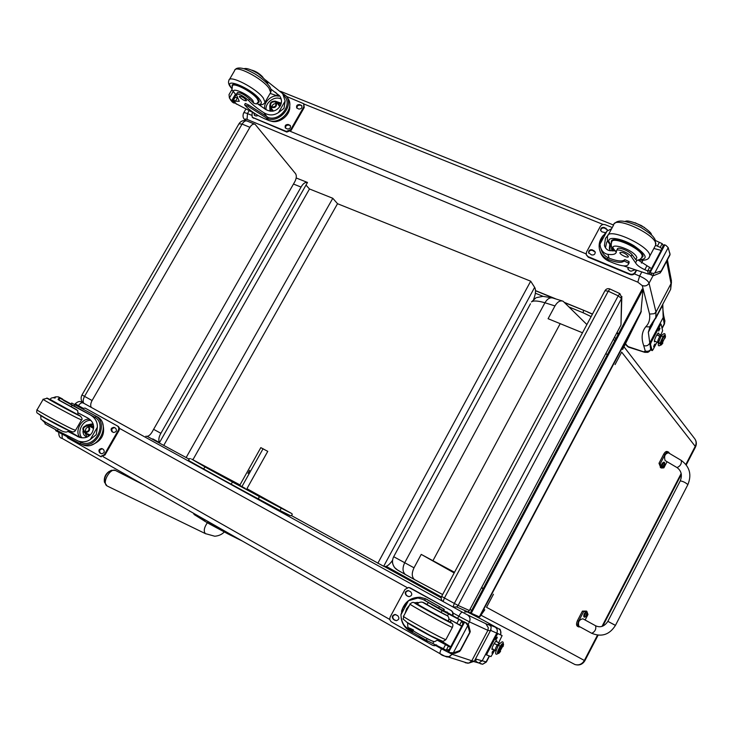<?xml version="1.0" encoding="UTF-8"?>
<svg xmlns="http://www.w3.org/2000/svg" width="733" height="733" viewBox="0 0 733 733"><rect width="100%" height="100%" fill="white"/><g stroke="black" fill="none" stroke-linecap="round" stroke-linejoin="round"><path stroke-width="1.1" d="M464.64 611.954L468.021 611.927L469.367 610.525L458.125 605.458L456.668 606.961L453.186 607.08M469.377 610.516L620.878 325.205M621.034 322.144L620.97 325.058L469.386 610.525L468.021 611.927L456.668 606.961L453.003 606.979L454.341 603.424L444.436 597.991L443.099 601.527M619.797 293.585L609.92 288.985L608.253 291.193L444.436 597.991L441.632 596.415L604.972 290.708L608.253 291.193L618.212 295.839L619.861 293.612L621.804 297.781L620.979 325.012L621.52 298.487L458.125 605.458L454.341 603.424L618.212 295.839L621.52 298.487L621.905 296.517M441.632 596.415L441.632 596.415C440.78 598.375 441.174 600.025 442.824 601.362M305.991 185.092L309.491 188.977L332.791 198.286L337.528 203.71L530.692 281.197L534.641 287.354C536.07 289.837 535.75 293.796 533.67 299.247M293.475 184.038L301.061 187.08L301.364 186.53C303.297 183.397 305.349 182.041 307.494 182.453L301.052 179.897M188.802 458.995L154.141 440.194L152.785 438.884L159.501 442.585C158.355 440.295 158.704 437.39 160.554 433.872L160.884 433.304L153.609 429.318M307.494 182.453L159.501 442.585M301.061 187.08L160.884 433.304M392.567 560.269C389.058 565.29 386.089 567.296 383.68 566.288L291.459 515.592M377.816 563.283L530.692 281.197M309.491 188.977L163.816 445.27M332.791 198.286L186.127 457.594M337.528 203.71L192.916 459.738M622.619 349.485L640.871 312.634L643.052 289.453L642.2 289.059L470.348 612.852L479.675 616.984L484.797 609.764M643.052 289.453L471.2 613.319M239.709 485.402L260.82 447.634L267.765 451.363L246.425 489.598M241.927 486.611L263.092 448.724M249.614 470.384L248.001 473.371L249.614 470.384M115.328 470.412L111.352 470.311C106.587 472.675 104.278 476.624 104.425 482.167L107.073 485.952C101.365 482.864 110.775 466.765 115.951 470.714L144.209 485.136M91.304 407.484C90.306 405.688 90.571 403.37 92.083 400.52L249.907 127.313L242.101 124.079L238.967 123.813L81.995 394.95L84.542 396.379L242.101 124.079C243.832 121.348 245.582 120.368 247.342 121.119L254.608 124.115M83.791 403.342C82.774 401.547 83.031 399.219 84.542 396.379L92.083 400.52M249.907 127.313C251.648 124.573 253.38 123.584 255.13 124.326L295.591 173.721C296.755 175.691 296.517 178.321 294.858 181.619L151.905 432.314C149.853 435.521 147.819 436.813 145.821 436.208M189.022 460.764L231.133 484.33L232.443 482.012L258.932 496.314L259.033 497.89L257.649 498.623L279.924 510.461M245.271 488.416L239.737 485.356M483.615 620.375L498.147 628.456M467.672 612.101L483.249 620.182M467.663 663.154L465.235 662.705L468.955 663.063L471.805 660.79L487.885 630.353L488.306 627.732L485.851 623.719L467.434 614.868C469.972 616.618 470.641 618.945 469.441 621.859L487.885 630.353L490.45 630.838M498 628.373L495.123 627.109C497.267 628.584 497.835 630.572 496.818 633.046L482.268 660.653L478.814 662.971L473.894 661.606M474.947 659.993L474.288 661.239L471.805 660.781L452.224 654.322L441.449 648.797C440.148 651.38 439.718 653.03 440.148 653.744L445.068 656.31M445.508 656.502L449.641 656.676L452.664 653.488M468.167 624.259L469.441 621.859L458.794 616.187C460.342 613.439 461.543 612.101 462.404 612.174L82.884 402.765M384.349 566.517L435.943 594.985M622.674 346.223L622.766 346.819M695.425 447.157L695.232 446.333C696.588 443.428 696.341 440.799 694.499 438.426L624.021 346.846M574.681 664.391L574.929 664.519C578.923 665.555 582.075 664.208 584.366 660.47L584.861 660.735L598.064 635.227M584.861 660.735C582.524 664.465 579.207 665.729 574.929 664.519L481.114 615.299M471.676 610.36L469.972 609.416M442.631 594.536L414.493 579.556C411.699 577.045 411.534 573.124 414.008 567.809L421.228 554.395L454.515 572.299M493.446 594.252L486.529 607.309L584.366 660.47L597.468 635.163M483.139 588.755L481.434 587.839M582.497 332.782L548.092 318.708L554.973 305.927C557.511 301.721 560.232 300.163 563.146 301.263L586.895 324.554M613.191 339.7L615.014 340.286M685.886 464.383L695.232 446.333L621.657 352.106L615.051 364.576M607.236 354.937L605.953 353.343M562.275 300.951L553.113 298.102C550.098 297.158 547.368 298.716 544.94 302.766L554.973 305.927M454.176 572.94L421.228 554.395M481.618 587.481L483.304 588.443M535.905 297.864L531.462 301.941C533.331 300.438 537.82 300.713 544.94 302.766L404.708 562.724L393.694 556.704L530.463 303.792M397.552 570.008L394.601 567.562C392.164 564.135 391.862 560.516 393.694 556.704L393.703 556.695M414.768 579.73L405.367 574.489C402.499 571.868 402.28 567.947 404.708 562.724L414.008 567.809M560.241 323.583L432.946 560.699M655.98 312.111L649.035 283.231C647.386 285.714 645.132 286.521 642.273 285.641L649.557 314.081L654.212 313.715L655.98 312.111L671.034 283.616L671.318 280.253M652.031 324.563L649.64 326.927L645.782 326.735C641.76 331.802 641.063 338.087 643.693 345.573L645.26 350.988L643.821 351.877L645.746 352.408M628.593 347.176L627.036 345.949M642.255 285.531C645.122 286.475 647.386 285.705 649.035 283.231C648.265 280.95 645.132 278.558 639.625 276.057L637.811 282.159L642.273 285.641M564.969 302.784L587.371 311.8L564.703 302.527M625.396 344.217L626.385 344.794L625.615 343.768M625.441 344.382L626.385 344.794M625.698 344.638L626.559 345.041M626.623 345.408L628.218 346.654L626.587 345.087M663.42 314.512L663.173 317.545L649.465 343.548C648.054 345.674 646.13 346.352 643.693 345.573M671.474 281.041L667.396 259.858M649.035 283.231L653.103 275.571M77.927 414.374L77.716 410.636L71.147 406.842L72.072 405.239L89.683 414.566C94.978 417.48 97.544 421.686 97.37 427.192L96.261 434.651L90.26 439.534L97.37 427.192M90.26 439.534C86.613 441.944 82.6 442.439 78.22 441.046L57.357 430.637L58.191 429.208M67.748 431.361L79.32 437.244C84.836 438.801 89.124 437.207 92.193 432.461C95.024 426.377 93.531 421.557 87.713 417.984L78.385 413.009M81.29 444.161L83.764 445.197C98.708 450.401 111.224 423.518 97.113 416.711L71.706 403.031L97.113 416.711M71.697 403.04L70.964 404.304L95.308 417.526L96.041 416.252L95.153 415.712M96.041 416.252C109.006 423.986 96.17 449.329 81.775 444.29L80.218 443.712L80.96 442.43L82.252 442.906L78.22 441.046M56.065 430.014L55.69 430.656L80.218 443.712M64.477 400.401L71.128 404.02M54.975 398.056L55.69 396.837L58.328 396.846L62.47 399.375M55.69 396.837L53.243 397.689M95.308 417.526C106.963 424.636 95.253 447.496 82.252 442.906M80.016 441.962L79.155 441.477M68.352 430.812L79.915 437.427M80.364 437.555C73.804 432.488 81.491 417.444 89.783 419.349M81.949 437.83C76.397 432.058 82.802 419.624 90.919 420.385M87.227 437.024L86.705 436.886C84.258 435.988 83.012 434.083 82.966 431.187M86.127 425.122L91.79 423.967L93.421 424.865M87.071 436.987L84.982 432.891M88.739 425.671L93.384 424.838M62.644 399.082L61.27 398.321M45.409 423.051L42.743 420.724M72.072 405.239L60.207 398.23L58.622 399.797M45.73 422.51L44.979 423.793L57.357 430.637M102.62 423.472C105.616 433.872 101.896 441.046 91.451 444.977M85.706 408.409L118.022 426.276C119.497 427.33 119.791 428.823 118.902 430.747L104.984 455.01L100.641 456.567M81.986 408.437L85.129 408.107L117.344 425.928C118.819 426.982 119.112 428.475 118.215 430.399L104.288 454.689L100.513 456.494L67.848 438.013L66.621 436.382M102.134 448.688L103.426 449.421C104.966 451.785 104.297 453.232 101.42 453.764L99.734 452.866C98.204 450.483 98.882 449.036 101.759 448.532L102.134 448.688M114.302 427.476L115.603 428.2C117.143 430.61 116.455 432.039 113.523 432.497L111.92 431.636C110.381 429.226 111.086 427.797 114.009 427.348L114.302 427.476M101.484 453.782L100.43 453.186C98.9 450.85 99.56 449.402 102.4 448.843M113.533 432.497L112.598 431.984C111.068 429.565 111.764 428.145 114.696 427.696L114.009 427.348M88.73 426.853C85.889 427.696 84.964 429.465 85.963 432.177M87.933 426.13L87.502 425.937C83.223 426.872 82.417 428.915 85.083 432.067C89.069 431.389 90.022 429.41 87.933 426.13M87.933 425.818C83.379 426.01 82.178 428.081 84.341 432.039C88.904 431.847 90.095 429.776 87.933 425.818M88.052 425.607C83.186 425.809 81.913 428.017 84.222 432.25C89.096 432.049 90.37 429.831 88.052 425.607M88.327 425.433L87.795 425.204C82.481 426.368 81.482 428.897 84.799 432.8C89.747 431.957 90.919 429.501 88.327 425.433M77.78 414.621L49.936 399.632M71.147 406.842L58.961 400.209M63.652 400.465L70.597 404.268L63.652 400.465M412.597 631.736L407.566 628.318C403.571 625.817 401.354 621.3 400.933 614.767L402.921 608.115L408.473 600.721L400.933 614.767M408.473 600.721L417.92 598.009L423.033 599.447L442.118 610.58L441.129 612.449L427.183 604.725M405.147 613.338L406.595 608.802L409.545 605.137M414.099 602.7L419.029 602.59M401.51 611.304C404.497 601.885 410.709 597.203 420.156 597.276L425.36 598.659L444.308 609.352L426.084 599.017M408.987 629.216L408.501 630.123L412.432 632.442M408.501 630.123C404.259 627.1 401.794 622.913 401.116 617.571M427.266 641.302L422.254 638.892L418.928 636.381M443.685 610.525L463.934 621.923M461.662 626.202L451.354 620.411L450.364 622.271M441.083 641.137L438.169 639.946M450.593 647.037L440.954 641.366M442.118 610.58L461.799 620.933L459.683 624.91L461.763 626.009M437.729 640.459L450.456 647.312M461.799 620.933L462.889 623.792L461.726 625.991M464.026 621.74L468.543 624.818L470.274 631.525L469.835 632.753L467.773 625.561L453.315 652.828L449.815 652.562L448.165 651.61L464.026 621.74L464.612 622.079L448.743 651.967M451.226 653.03L454.9 653.36L459.738 651.399L458.711 651.041L460.269 650.189L459.738 651.399M453.315 652.828L458.711 651.041M443.547 610.772L423.033 599.447M425.36 598.659L424.572 600.116L425.726 600.693M451.216 620.265L450.209 622.17M440.441 640.532L440.148 641.073M440.606 640.596L450.731 646.79M459.683 624.91L448.871 619.028M417.214 603.983L417.691 603.891M461.634 626.248L451.354 620.411M467.022 623.27L465.675 622.665L467.773 625.561M465.675 622.665L464.612 622.079M464.044 621.749L448.165 651.61M413.091 630.811L412.331 632.231L426.294 640.248L446.241 650.226L449.283 649.52M427.165 638.617L426.294 640.248M436.382 644.838L434.394 645.617L432.314 645.15L391.642 622.033C389.809 620.723 389.351 618.973 390.277 616.783L404.992 589.442L408.794 587.408L450.841 610.378C452.637 611.597 453.168 613.283 452.435 615.418M408.034 596.396L406.43 595.508C404.433 593.024 404.973 591.366 408.061 590.523L410.562 591.705C412.56 594.151 412.028 595.81 408.977 596.689L406.842 595.691C404.854 593.217 405.395 591.558 408.483 590.716L409.014 590.844M395.151 620.384L393.539 619.477C391.578 617.113 392.054 615.436 394.977 614.446L397.68 615.665C399.65 617.992 399.192 619.669 396.306 620.695L393.978 619.632C392.008 617.278 392.485 615.601 395.408 614.611L395.976 614.703M445.884 611.743L449.952 614.025M410.086 587.839L451.207 610.552C453.021 611.78 453.544 613.466 452.792 615.61M436.712 645.013L434.788 645.746L433.148 645.498M446.195 611.927L447.286 612.064M417.462 604.294L416.93 604.093C413.788 603.039 447.222 621.474 448.633 621.566L448.22 621.144M446.617 615.271L441.129 612.449M439.974 609.224L431.664 604.633L439.974 609.224M262.35 76.8L263.01 77.377M265.548 79.998L282.672 93.622L285.164 100.98L284.001 108.356L278.494 112.57L285.164 100.98M278.494 112.57C273.812 115.649 268.938 115.704 263.871 112.726C257.347 108.631 252.253 104.553 248.606 100.513L249.486 99.001C243.906 94.09 239.801 92.065 237.18 92.917L237.721 92.45M236.347 94.923C225.966 85.193 246.545 92.23 252.922 100.65L253.829 103.271L256.33 103.976L257.201 103.518L265.731 109.51C271.641 112.534 276.451 111.37 280.171 106.047C282.113 102.418 281.875 98.955 279.447 95.657L270.834 89.087M282.287 93.146L286.072 95.895C294.382 105.314 279.777 123.327 267.554 118.7L247.836 106.129L244.795 105.094C249.522 110.371 256.028 114.889 264.301 118.627L268.012 120.157C280.088 125.975 296.04 107.549 287.418 97.764L286.539 96.545M282.425 92.917L281.839 92.633M254.8 113.523L235.861 103.619M248.606 100.513C243.026 95.611 238.921 93.577 236.301 94.42L239.279 101.31L235.495 101.191L233.021 99.578M233.36 100.339L235.211 97.159L234.45 97.113L233.021 99.569M232.086 89.353L229.026 94.594L229.402 98.02L233.14 91.588M283.176 94.319L284.945 96.756C292.476 105.259 279.355 121.586 268.251 117.5L248.533 104.929L245.298 103.454L244.648 104.581M235.211 97.159L237.611 98.112M270.129 93.412L278.513 96.234L275.654 92.321M264.842 108.951C262.955 102.189 272.584 93.961 278.513 96.234M266.079 109.721C264.989 102.437 275.159 95.308 281.206 99.138M269.973 111.132L269.744 105.689M275.48 101.236L280.657 102.987L281.151 103.738M270.66 111.224L270.999 107.898M277.239 103.051L281.087 103.958M236.786 97.791L237.126 97.205M234.881 102.4L234.432 103.179L233.167 102.657L229.402 98.02M232.169 101.887L233.167 102.657M231.152 100.164L231.83 100.375L235.394 94.245M234.432 103.179L231.83 100.375M262.414 76.681C259.207 73.382 255.661 71.202 251.786 70.139M289.7 105.799C291.01 115.099 278.769 124.592 270.33 120.853M303.819 103.866L304.232 107.54L291.166 130.337L286.832 132.068L252.528 117.454M286.438 96.399L303.728 103.729L303.764 106.881L290.68 129.686L286.337 131.427L253.022 117.601L252.143 116.978L252.015 113.697L252.674 112.561M288.243 124.491L290.25 125.535C290.891 127.872 289.92 129.017 287.336 128.971L285.339 127.936C284.679 125.6 285.65 124.454 288.243 124.491L290.497 125.939M299.678 104.572L301.73 105.644C302.308 107.953 301.327 109.08 298.78 109.025L296.737 107.953C296.141 105.653 297.122 104.526 299.678 104.572L301.959 106.056M258.218 115.603L255.991 115.997L254.672 115.448L253.82 113.093M285.577 128.165C285.412 125.966 286.456 124.949 288.729 125.132M296.984 108.209C296.865 106.038 297.919 105.048 300.145 105.231M254.314 115.246L254.507 113.395M276.359 103.774C273.766 103.445 272.291 104.599 271.916 107.229M274.948 101.814C271.393 101.777 270.065 103.353 270.944 106.551C274.728 107.815 276.368 106.459 275.865 102.483L274.948 101.814M274.976 101.456C270.367 101.979 269.24 103.93 271.613 107.293C276.231 106.771 277.349 104.828 274.976 101.456M275.095 101.255C270.165 101.814 268.965 103.894 271.494 107.494C276.423 106.936 277.624 104.856 275.095 101.255M275.315 101.163C270.908 101.127 269.258 103.087 270.349 107.045C275.049 108.612 277.083 106.936 276.46 102.006L275.315 101.163M257.97 102.849L259.198 101.869L257.869 98.735C252.647 91.368 232.214 80.905 232.095 85.523L232.178 86.467M253.829 103.271L249.486 99.001M239.682 97.168C242.669 99.917 244.95 101.081 246.535 100.668C244.401 97.782 241.991 96.335 239.297 96.316L239.682 97.168M617.351 249.385L617.369 249.119C617.461 246.334 628.914 250.613 632.02 254.626L631.095 256.376C627.979 252.372 616.526 248.075 616.435 250.86L616.389 251.941C615.821 254.232 613.008 255.029 607.95 254.351C604.258 253.728 601.729 251.245 600.373 246.902L599.988 244.181L602.535 236.594M611.597 228.751L607.006 231.097L599.988 244.181M614.813 250.787L609.911 250.686C607.19 250.255 605.366 248.496 604.423 245.408L605.476 238.381L608.326 234.844M600.052 251.208L600.089 251.309C601.39 255.872 604.322 259.161 608.894 261.168L613.585 263.101C622.253 266.464 627.201 266.812 628.438 264.127L628.355 263L624.04 260.975C621.978 263.165 616.774 262.698 608.408 259.574L608.894 261.168M628.438 264.127L629.097 261.608L624.782 259.592C622.72 261.782 617.507 261.324 609.132 258.208L607.996 257.695L607.263 259.07L608.408 259.574M607.263 259.07C603.296 256.971 600.73 253.847 599.576 249.715C598.412 244.694 599.557 240.03 603.012 235.696M607.006 231.097L602.535 236.603M649.731 273.895L648.375 274.096L623.508 265.877M655.586 240.571L662.183 243.658L660.222 247.351L662.027 248.789M638.086 260.004L651.5 268.617M662.183 243.658L663.228 245.335L662.009 248.725M670.063 254.516L668.203 247.644L654.743 273.015L653.277 273.418L649.42 272.529L649.859 274.463L653.763 275.562L660.259 272.933L659.92 271.357L661.166 271.008L660.259 272.933M654.743 273.015L659.92 271.357M607.996 257.695C604.432 255.78 602.132 252.949 601.106 249.202L600.794 248.24M629.171 262.735L628.676 263.669M642.795 260.27L641.357 262.973M642.997 260.261L641.503 263.074M660.222 247.351L655.604 245.353M605.44 247.791L606.677 242.348L607.657 240.827M610.442 250.75L609.352 248.423L609.783 244.208M609.746 249.596L610.616 245.152M661.175 250.384L653.863 248.469M649.465 272.484L664.171 244.73L665.912 245.353L668.203 247.644M631.095 256.376L635.575 262.845C636.867 265.163 639.955 267.444 644.829 269.698L647.706 270.908L650.409 270.669M644.609 227.56L635.099 222.731M636.391 270.679L635.291 272.749C634.036 274.637 632.322 275.251 630.16 274.591L588.287 257.21L586.308 254.873M636.015 270.559L635.144 272.19C633.88 274.078 632.176 274.692 630.004 274.032L588.095 256.642L586.217 254.617L586.51 252.07L600.235 226.561C601.472 224.719 603.14 224.106 605.256 224.719L612.247 227.532M605.275 232.618L601.921 231.857L600.602 230.364C600.648 228.073 601.875 227.111 604.276 227.468L607.281 229.667L607.171 230.996M591.558 254.901L588.608 252.803C588.581 250.448 589.799 249.449 592.273 249.816L595.233 251.941C595.233 254.287 594.014 255.267 591.558 254.901M634.466 270.046L630.985 271.219L629.29 270.514L627.906 268.864L627.97 267.728M600.748 230.767C600.941 228.586 602.178 227.679 604.459 228.073L607.309 229.85M588.755 253.178C588.892 250.924 590.12 249.999 592.466 250.384L595.278 252.134M628.034 269.304L628.309 267.866M611.395 242.77L611.304 241.588C611.734 234.111 645.058 249.926 642.905 256.623L641.302 258.163M632.02 254.626L635.722 259.546L636.876 257.64C634.32 248.826 602.792 239.993 616.352 251.795L615.995 251.831M635.722 259.546L636.959 260.233L635.575 262.845M628.328 256.348C625.396 253.197 622.592 251.95 619.916 252.61C619.376 254.378 628.199 258.593 628.346 256.632L628.328 256.348M495.728 640.01L497.24 637.16M492.081 653.387L493.593 650.565M494.821 650.125L491.009 656.594L486.712 655L487.17 653.415L486.52 653.048L486.061 654.633L486.721 655L486.061 654.633M498.66 642.823L502.096 635.593L497.331 633.321L486.52 653.048M501.445 635.236L497.331 633.321M491.953 649.145L492.411 648.778M496.296 641.512L496.342 640.926M496.223 634.631L496.882 634.998L497.991 633.678M493.062 649.145L492.09 649.557C490.945 648.842 495.673 640.065 496.791 640.825L496.937 641.87M496.882 634.998L487.17 653.415M497.212 645.15L499.283 643.171L497.212 645.15L498.284 645.461L494.216 643.482L497.212 645.15C495.664 647.78 495.032 649.53 495.316 650.4C495.032 649.53 495.664 647.78 497.212 645.15M495.801 650.877L492.008 648.558M500.208 646.259C501.848 643.803 502.811 643.015 503.113 643.886C502.811 643.015 501.848 643.803 500.208 646.259C497.67 650.73 496.965 653.094 498.064 653.36C496.965 653.094 497.67 650.73 500.208 646.259L498.44 645.214L500.208 646.259M500.731 646.634L503.397 644.041L503.049 646.616L503.544 644.472L498.11 653.039L498.816 653.378L500.566 651.399L498.248 653.46C497.89 652.333 498.724 650.061 500.731 646.634L500.208 646.341L500.731 646.634M503.296 643.986L500.208 646.341C498.202 649.768 497.368 652.04 497.725 653.167L497.835 653.222M498.11 653.039L503.544 644.472C503.571 641.522 497.844 650.538 498.11 653.039M498.128 653.185C495.444 654.322 502.49 641.109 503.003 644.032M492.356 652.938L492.677 652.48M492.411 653.021L492.613 652.462M492.072 653.259L492.319 651.784L493.483 650.62M492.539 651.912L493.657 650.592L492.118 653.405L492.539 651.912M496.039 639.561L496.983 637.646M497.102 637.609L496.69 638.864M496.049 639.643L496.25 639.075M495.71 639.882L495.957 638.379L497.13 637.224M496.186 638.507L497.304 637.197L495.755 640.028L496.186 638.507M658.646 331.069L659.847 328.283M653.644 346.837L654.945 344.006M657.052 342.045L653.039 349.678L652.223 350.631L651.674 350.337M660.809 334.926L662.623 330.739L661.102 324.243L660.25 325.095L651.096 342.458L650.428 342.174L649.832 344.07L651.527 350.273M660.433 323.959L650.428 342.174M658.133 333.781L658.152 333.231M649.832 344.07L650.501 344.354L651.096 342.458M650.501 344.354L652.178 350.557M655.467 341.358L654.551 341.844C653.405 341.193 657.73 332.049 658.674 333.13L658.793 334.065M659.856 336.31L661.212 335.1L659.856 336.31L661.001 336.374L656.777 334.981L659.856 336.31C658.207 339.187 657.519 341.202 657.785 342.357C657.519 341.202 658.207 339.187 659.856 336.31M661.267 336.007L661.267 336.007C657.794 343.007 657.474 345.179 660.286 342.54M658.326 342.797L654.422 340.909M663.081 336.786L665.042 335.439L663.081 336.786C660.396 341.688 659.599 344.4 660.69 344.931C659.599 344.4 660.396 341.688 663.081 336.786L661.294 335.916L663.081 336.786M663.594 337.143L665.344 335.567L665.225 337.73L660.763 343.896L661.395 344.904L662.861 343.071L660.873 345.005C660.543 343.502 661.45 340.882 663.594 337.143L663.053 336.914L663.594 337.143M665.225 335.512L663.053 336.914C660.909 340.653 660.012 343.273 660.341 344.776L660.47 344.831M660.763 343.896L665.225 337.73L665.5 336.236C664.263 335.412 662.687 337.968 660.763 343.896M660.745 344.757C658.188 346.178 664.309 332.8 664.941 335.595M653.863 346.379L654.074 345.903M654.468 345.454L654.752 344.583M654.166 345.289L653.873 346.452M654.331 344.959L654.862 344.537M653.634 346.709L654.835 344.079M654.202 344.996L655.018 344.034L653.68 346.846L654.202 344.996M659.242 329.694L658.866 330.684M659.471 329.685L659.764 328.796M659.343 329.163L659.874 328.75M658.637 330.94L659.792 328.137M659.214 329.19L660.021 328.237L658.683 331.087L659.214 329.19M441.202 597.725L432.837 593.272M474.993 615.573L476.01 616.416M474.911 615.848L473.674 614.923M473.353 614.73L474.544 615.656M473.436 614.785L474.251 615.5M473.28 614.703L474.187 615.473M569.33 307.118L583.285 312.835L583.413 310.334M591.632 633.239L591.778 633.321C601.711 637.316 609.599 634.668 615.454 625.368L607.868 621.346L615.106 625.249M667.057 461.698L663.869 467.856L661.514 468.011L660.213 463.806L664.968 454.616C666.279 452.389 667.497 451.565 668.643 452.124L669.495 453.434M676.898 467.507L677.045 467.59C680.407 466.051 681.818 463.65 681.259 460.406L668.441 452.811C664.95 453.672 663.841 456.256 665.124 460.553L665.317 460.672M668.294 451.977L667.433 451.62C666.288 451.061 665.06 451.885 663.759 454.112L658.994 463.293L660.754 467.691M660.213 463.806L658.994 463.293M687.838 484.696L615.454 625.368L607.868 621.346C604.496 626.403 600.446 627.906 595.727 625.835M580.179 626.972L578.539 626.88C577.402 625.863 577.448 623.975 578.676 621.19L583.578 611.734L586.821 611.285L587.985 614.501L585.126 620.017M578.896 626.266L591.778 633.321C595.095 631.599 596.36 629.079 595.581 625.753L582.909 618.799C579.088 619.614 577.751 622.106 578.896 626.266L579.107 626.385M586.427 611.075L582.396 611.12L577.494 620.576C576.266 623.352 576.23 625.24 577.366 626.257L577.677 626.422M583.578 611.734L582.396 611.12M661.642 467.15L661.533 467.104C661.139 464.74 661.908 463.091 663.823 462.129L664.162 462.276M662.889 467.214L662.568 467.352C661.844 464.96 662.54 463.439 664.675 462.789L664.272 462.321C662.357 463.274 661.587 464.933 661.981 467.297L662.339 467.342M664.437 465.803L664.712 463.897L663.631 464.933L663.402 466.435L664.089 465.519M583.935 616.884L583.844 616.838C583.56 614.401 584.43 612.761 586.437 611.918L586.776 612.101M585.191 617.049L584.87 617.159C584.247 614.675 585.044 613.173 587.243 612.651L587.261 612.706M587.041 612.348L586.867 612.147C584.861 612.99 583.999 614.63 584.274 617.067L586.922 615.555L585.988 614.96L586.858 615.518L585.795 616.371L586.446 615.903M586.922 615.555L587.142 613.759L585.96 614.96L586.308 615.821M587.023 615.207L586.098 615.024M153.811 439.992L147.26 436.373L154.022 440.13M534.641 287.354L383.68 566.288M641.283 311.076L479.318 616.856M640.871 312.634L479.675 616.984M227.981 533.908L242.385 541.082M193.714 513.347L194.327 514.658L207.714 523.014L227.99 533.908L228.888 533.386M204.709 519.605L207.961 521.465M222.264 529.611L207.833 521.704L207.705 523.014L193.796 514.09M195.711 514.484L204.58 519.844L204.461 521.145M207.705 523.014L237.089 538.059M193.503 513.228L193.714 513.842M207.311 522.785C204.076 527.623 203.426 531.233 205.377 533.615L205.808 533.816M107.65 486.236L205.377 533.615L214.778 536.235C218.709 535.896 221.87 534.485 224.243 532.002M232.443 482.012L204.928 466.894L203.572 469.157L257.649 498.623M279.96 510.47L290.195 515.574M258.932 496.314L281.188 508.189L280.024 510.507C292.568 516.994 289.608 515.391 291.12 515.675C292.394 514.749 292.568 514.044 291.652 513.549M246.929 488.691L291.34 513.32L281.188 508.189L280.024 510.507L231.133 484.33M204.928 466.894L191.661 459.105L239.984 484.916M190.498 458.684C188.885 458.482 188.344 459.133 188.876 460.645L189.224 460.929M489.25 655.943L486.08 661.963L482.671 664.245L480.353 663.722M486.391 661.963L475.488 658.967M490.707 630.426L500.666 634.87M452.224 654.322L448.385 657.025L446.461 656.878M62.067 434.037L62.204 438.426L440.148 653.754C441.852 655.568 445.013 656.548 449.641 656.676L448.385 657.025L468.039 663.264M441.972 647.825L441.449 648.797L435.723 645.544M389.855 619.504L103.106 456.677M78.065 406.348L78.468 405.651L82.747 408.024M74.748 404.598L75.224 403.791L78.468 405.651C79.989 403.352 81.519 402.444 83.067 402.948C80.887 400.502 80.529 397.845 81.995 394.959M457.639 618.34L458.794 616.187L453.049 613.008M119.378 428.301L407.127 587.591M467.434 614.868L462.404 612.174M495.123 627.109L488.462 624.434C489.58 625.276 488.709 625.038 485.851 623.719M435.915 594.976L441.193 597.871M463.641 610.012L465.528 611.01M500.428 634.732C501.427 632.286 500.868 630.325 498.742 628.859M681.168 473.5L602.004 626.403M397.616 570.109L405.697 574.69M651.106 348.734L650.959 349.009C649.566 351.116 647.67 351.767 645.26 350.988M650.757 349.953L648.329 332.324L655.806 317.444L655.962 312.157M662.788 304.213L663.173 317.545L664.263 324.343M663.594 315.245L664.895 321.063L664.483 323.335L662 328.054M649.557 314.081C650.208 319.414 648.943 323.629 645.782 326.735M246.077 120.688L245.537 120.047C244.767 118.957 245.271 118.746 247.058 119.406L637.811 282.159M555.477 298.752L535.493 290.589M592.484 314.081L587.371 311.8M618.34 334.01L617.104 332.342M643.821 351.877L628.218 346.654M251.556 115.264L247.488 113.578L247.058 119.406M641.622 272.291L639.625 276.057L634.375 273.876M586.088 253.875L290.341 131.335M249.083 110.83L247.488 113.578C245.051 112.607 243.713 112.506 243.466 113.267C242.669 115.97 242.999 117.976 244.456 119.296L245.537 120.047M244.281 119.076L245.528 120.588M671.007 283.662L670.649 289.333L666.334 297.497M660.534 309.198L660.442 308.657M666.682 261.205L671.034 283.616M303.902 103.976L603.204 224.5M662.091 328.457L664.501 323.885L664.758 320.458M74.152 406.064L74.894 404.79M58.878 432.443L59.364 431.6M78.642 436.987L77.139 436.291M61.425 398.404L58.677 397.002M64.568 400.447L60.39 398.312M44.612 422.629L44.942 422.061M58.044 399.503L59.3 397.35M94.42 416.976L89.683 414.566M117.344 425.928L118.022 426.276M118.215 430.399L118.902 430.747M99.734 452.866L100.43 453.186M111.92 431.636L112.598 431.984M85.129 408.107L85.834 408.473M104.288 454.689L104.984 455.01M93.577 428.493L88.556 425.58M84.799 432.8L90.269 434.944M93.622 428.118L91.396 426.973M87.648 434.165L89.985 435.21M93.677 427.137L90.214 426.386M86.457 433.597L89.206 435.851M93.677 426.835L90.058 426.313M86.311 433.524L88.959 436.034M77.845 414.511C81.436 416.61 81.308 416.701 77.46 414.796C65.878 409.06 37.319 393.154 50 399.522M71.568 431.517L68.508 430.271C61.462 427 42.816 416.949 39.069 414.402M75.536 430.317L72.045 428.979C61.838 424.205 34.011 408.922 37.09 409.784L43.155 399.375M81.546 419.908L78.129 418.442C68.032 413.504 40.223 398.266 43.192 399.302L47.141 398.257M43.128 420.962L61.728 430.94M40.773 415.382C38.537 414.805 58.649 425.864 66.135 429.327L68.746 430.363M76.553 409.646L58.851 399.916M77.698 414.768L50.073 399.384C51.063 397.753 52.721 397.323 55.067 398.092M426.505 599.237L427.614 599.759M450.41 647.294L449.237 649.502M463.769 621.813L461.698 620.878M453.333 653.506L451.904 653.03M469.486 632.799L460.269 650.189M470.274 631.525L469.285 631.104M422.547 638.351L422.254 638.892M426.963 640.56L426.569 641.302M443.74 609.114L442.943 610.598M439.424 606.741L438.627 608.225M468.543 624.818L467.196 624.214M469.679 632.881L460.471 650.253M433.835 641.522L432.937 643.217M448.587 613.833L447.478 615.922M458.986 619.376L456.879 623.343M445.554 644.646L443.428 648.641M448.358 646.231L446.241 650.226M406.293 621.886C412.734 626.358 441.037 641.622 441.587 640.926M417.544 604.148L415.217 603.03C405.945 599.09 466.28 631.855 448.294 620.998M414.383 602.783L413.971 602.663C413.055 602.013 411.781 602.471 410.132 604.047C405.835 602.673 450.511 627.329 452.398 627.366C453.361 625.112 452.912 623.572 451.052 622.748M410.068 604.157L403.617 616.178C399.155 615.106 443.832 639.882 445.893 639.616L445.976 639.451M446.278 615.051C451.913 618.679 417.654 599.933 423.491 602.572L427.202 604.441M448.367 620.869L448.321 620.943C446.956 620.851 414.566 602.993 417.608 604.019C418.195 602.663 419.642 602.022 421.942 602.123L423.014 602.434M413.531 629.986C397.955 622.198 426.395 638.947 432.516 641.155L432.864 641.256M407.649 622.766C408.611 624.177 434.092 638.278 437.867 639.478L438.352 639.616M266.592 118.334L268.012 120.157M236.493 104.168L233.433 100.375M267.554 118.7L268.251 117.5M247.836 106.129L248.533 104.929M234.377 103.069L234.817 102.318M232.572 100.842L233.012 100.082M234.789 97.031L236.044 94.869M235.495 101.191L237.345 98.011M267.288 117.133L263.871 112.726M303.764 106.881L304.232 107.54M289.59 125.041L290.076 125.691M301.025 105.112L301.501 105.781M253.022 117.601L253.536 118.251M286.337 131.427L286.832 132.068M290.68 129.686L291.166 130.337M270.349 107.045L273.409 111.059M279.795 106.652L276.588 102.18M272.676 110.115L273.171 111.104M279.942 106.422L278.888 105.277M280.345 105.726L278.128 104.251M271.906 109.089L272.392 111.205M280.455 105.525L278.036 104.132M271.815 108.97L272.2 111.224L271.796 108.942M258.144 104.26C261.718 104.553 262.258 102.977 259.775 99.514C251.382 87.96 221.137 75.957 231.921 88.354M264.494 103.115L265.034 102.235L263.303 98.075C256.431 88.244 229.062 74.216 228.907 80.419C227.89 82.756 228.907 85.514 231.958 88.711M270.202 93.293L270.697 92.431L269.011 88.198C262.24 78.22 234.881 64.229 234.633 70.588L229.392 79.585M236.402 95.208C230.318 88.079 232.26 91.24 232.352 86.054C232.471 81.592 252.262 91.726 257.32 98.863L258.612 101.896L258.236 102.519M651.481 268.544L650.391 270.605M653.763 275.562L653.277 273.418M669.742 254.827L661.166 271.008M670.063 254.433L669.76 252.793M624.782 259.592L624.04 260.975M629.097 261.608L628.355 263M651.637 275.287L651.142 273.18M669.797 255.157L661.23 271.32M659.306 242.467L657.336 246.16M646.808 265.978L644.829 269.698M649.685 267.197L647.706 270.908M648.375 274.096L647.606 270.871M664.849 244.831L650.089 272.649M609.132 258.208L607.95 254.351M588.095 256.642L588.287 257.21M605.934 228.146L606.118 228.742M604.276 227.468L604.459 228.073M593.922 250.494L594.115 251.071M592.273 249.816L592.466 250.384M630.004 274.032L630.16 274.591M635.144 272.19L635.291 272.749M612.632 248.331L614.217 250.86M612.431 248.038L613.805 250.897M611.771 246.847L612.706 250.915M611.551 249.147L611.661 246.59L611.551 249.147L612.367 250.906M611.295 245.427L608.976 241.798C606.961 235.98 621.227 238.051 633.743 245.61C646.891 254.772 648.65 259.473 639.011 259.711M608.161 235.146L613.567 225.086C614.245 214.787 658.775 235.76 655.696 245.014L655.027 246.27M611.441 245.995C608.839 243.255 607.474 241.239 607.355 239.948L607.501 236.374C608.042 226.332 652.581 247.406 649.64 256.403L648.87 257.732M616.068 251.895C611.368 246.975 610.616 246.911 611.624 242.147C611.881 235.44 641.173 248.395 642.19 255.725L641.705 257.649M501.436 635.227L502.078 635.584M659.581 324.811L660.25 325.095M433.176 593.318L384.669 566.554M386.117 566.334L441.403 596.937M468.213 611.808L473.912 615.014M473.234 614.685L467.342 611.624M614.547 337.143L615.802 338.802M535.383 293.2L543.061 296.352M583.285 312.835L591.137 316.601M664.968 454.616L663.759 454.112M681.259 460.406C689.716 466.637 691.925 474.709 687.875 484.623C685.41 482.488 682.863 481.251 680.251 480.912C682.423 475.195 681.36 470.76 677.045 467.59L665.124 460.553M578.676 621.19L577.494 620.576M664.602 465.363L663.869 465.125M583.844 616.838L584.632 617.131M586.382 615.225L586.143 614.657M587.06 615.179L586.079 614.776M609.856 288.958C607.868 288.28 606.273 288.802 605.064 290.552M296.187 177.972L300.475 179.677M641.228 311.525L479.464 616.92M236.539 538.205L242.357 541.064M109.125 471.438C105.653 473.903 104.049 477.21 104.306 481.352M246.783 120.899C243.576 119.992 241.01 120.881 239.105 123.575M203.572 469.157L188.876 460.645L189.013 458.84M489.516 656.035L486.355 662.036L482.671 664.245L478.814 662.971M468.955 663.063L474.288 661.239L490.13 631.241C491.495 627.778 491.403 625.9 489.864 625.606M478.548 662.98L475.882 661.322L475.891 658.949M440.148 653.744L62.204 438.426C59.822 438.022 58.677 436.007 58.768 432.388M75.233 403.773C77.808 401.455 79.943 400.914 81.647 402.151M500.685 634.833C500.886 630.536 500.291 628.575 498.916 628.941M490.918 630.49L491.018 629.711M602.773 626.119L681.333 474.37M686.262 464.859L695.516 446.993C696.881 443.941 696.552 441.092 694.499 438.426M536.648 297.589L542.933 296.352L552.114 297.818M392.586 560.131C391.953 561.982 392.631 564.456 394.601 567.562M394.995 568.029C397.029 569.761 394.895 568.561 405.395 574.507M414.493 579.556L405.367 574.489M651.206 349.119L650.996 349.522C647.404 353.975 647.056 351.73 644.783 352.344M649.64 326.927L655.806 317.444L670.649 289.333L671.483 282.04M627.21 346.187L628.52 347.14L644.554 352.271M535.502 290.735L554.267 298.413M592.429 314.2L587.564 312.029M616.82 332.874L618.066 334.541M626.715 345.536L625.918 344.803M626.816 345.664L627.201 346.178M652.736 323.986L648.329 332.324L649.979 326.771M663.548 314.979L662.458 305.569L655.522 318.708M280.455 91.295L613.576 225.049M663.392 246.206L663.228 245.335M243.64 112.964L245.821 109.19M83.764 445.197L81.775 444.29M93.073 424.609L91.79 423.967M59.694 398.468L58.777 400.044M102.29 448.779L101.759 448.532M101.218 456.815L100.513 456.494M87.502 425.937L88.116 426.24M92.633 426.304L90.04 426.304M86.283 433.515L88.94 436.043M37.026 409.884C36.485 411.744 36.641 412.853 37.475 413.21L45.345 418.112L68.92 430.445C72.219 432.342 74.4 432.333 75.472 430.427L81.5 419.982C82.554 419.45 82.178 418.14 80.364 416.051M68.691 430.344L68.673 430.381C67.775 432.314 65.631 432.58 62.259 431.16L48.433 424.041L40.975 419.267L40.718 415.464M452.701 652.938L454.203 653.442M427.183 641.457L427.522 640.825M443.52 610.836L444.308 609.352M418.516 602.957L417.104 602.324M460.471 650.428L469.835 632.753M427.101 604.624L428.081 602.801M447.341 650.428L448.578 650.84M452.398 627.366L445.893 639.616C444.006 641.1 442.787 641.586 442.21 641.073L430.656 635.758L406.888 622.271C400.713 616.545 403.791 621.19 403.617 616.178M446.727 615.363C448.88 616.609 449.411 618.469 448.321 620.943L448.101 621.364M438.371 639.634L434.678 641.622C434.293 642.053 429.401 640.092 415.84 632.423C408.62 628.117 408.638 627.906 407.832 626.981L407.585 622.72M233.039 100.119L235.953 103.729M279.85 96.197L279.447 95.657M230.309 99.587L232.297 102.043M237.18 92.917L236.475 94.117M252.665 117.628L252.143 116.978M278.018 104.104L280.4 105.451M232.095 85.523L232.453 84.9M258.639 104.636C261.8 105.222 263.935 104.425 265.034 102.235L270.697 92.431C271.512 90.525 270.935 88.244 268.965 85.587C265.832 81.757 261.305 77.945 255.377 74.18C249.367 70.771 244.978 68.82 242.22 68.316C238.555 67.628 236.218 68.077 235.201 69.672M256.33 103.976L259.134 100.998M233.231 84.552L232.7 85.459M267.627 83.956C268.452 82.911 265.337 79.503 258.282 73.74C251.199 69.461 246.407 67.802 243.915 68.755M604.734 246.398L604.432 245.408M609.572 249.165L609.352 248.423M661.166 271.622L669.88 255.176M616.673 250.42L617.369 249.119M649.438 272.502L664.171 244.73M611.789 240.671L611.304 241.588M614.373 223.693C616.737 221.448 620.384 217.646 641.091 227.505C653.744 235.568 653.35 237.126 655.036 239.379L655.696 245.014L649.64 256.403C648.742 259.665 645.022 260.838 638.48 259.894M651.5 234.945C651.71 233.296 648.329 230.171 641.366 225.572C632.304 221.54 626.907 220.175 625.176 221.476M612.706 240.122L612.092 241.258M642.85 255.57L642.236 256.715C640.798 259.225 638.864 260.398 636.427 260.252M499.2 643.125L495.884 641.283M503.25 643.959C503.443 640.77 501.858 641.173 498.467 645.168M498.816 653.378L503.534 644.765M498.248 653.46L497.725 653.167M498.193 653.424C494.738 655.696 494.821 652.966 498.44 645.214M499.833 643.308L499.283 643.171M651.564 350.347L652.223 350.631M660.387 323.876L661.019 324.142M661.12 335.063L657.758 333.616M665.161 335.494C665.252 332.91 663.979 333.02 661.349 335.824M661.395 344.904L665.5 336.236M660.873 345.005L660.341 344.776M660.809 344.977C657.263 347.415 657.428 344.391 661.294 335.916M661.807 335.183L661.212 335.1M475.176 615.693L476.12 616.471M661.514 468.011L660.305 467.498M607.877 621.327L680.251 480.912M577.366 626.257L578.539 626.88M664.446 465.776L662.568 467.352L661.533 467.104M664.611 465.446L664.675 462.789M587.087 615.225L586.867 612.147"/></g></svg>
